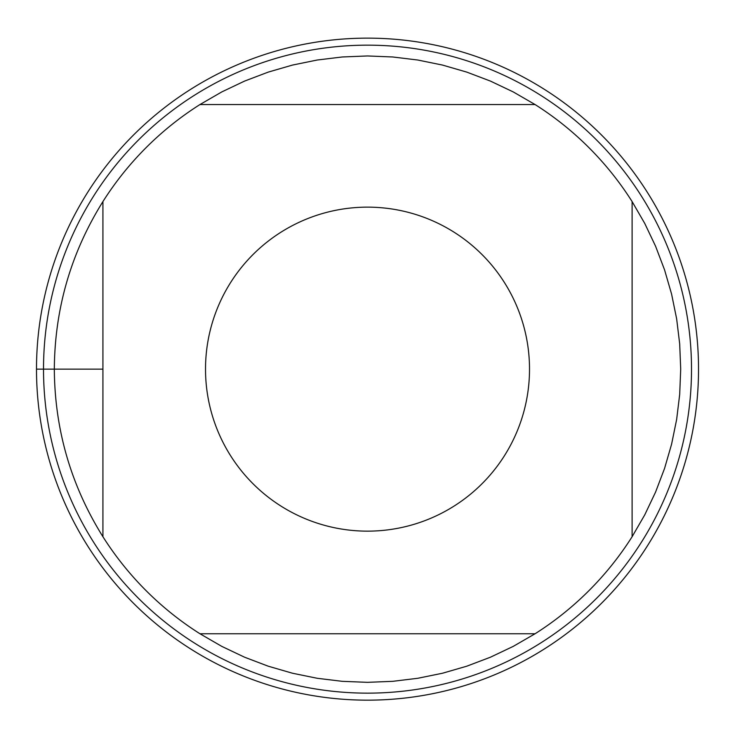 <?xml version="1.0" encoding="UTF-8"?>
<svg xmlns="http://www.w3.org/2000/svg" width="730" height="730" viewBox="0 0 730 730"><rect width="100%" height="100%" fill="white"/><g stroke="black" fill="none" stroke-linecap="round" stroke-linejoin="round"><path stroke-width="1.09" d="M535.09 104.554L513.226 91.916L490.414 81.076L466.808 72.115L442.553 65.079L417.815 60.024L392.749 56.976L367.518 55.954L342.279 56.976L317.212 60.024L292.474 65.079L268.22 72.115L244.614 81.076L221.801 91.916L199.947 104.554L535.09 104.554A313.197 313.197 0 0 1 632.107 201.58L632.107 536.723L644.754 514.86L655.586 492.047L664.555 468.441L671.591 444.187L676.646 419.449L679.694 394.382L680.707 369.152L679.694 343.921L676.646 318.846L671.591 294.108L664.555 269.854L655.586 246.247L644.754 223.444L632.107 201.58M199.947 633.75L221.801 646.388L244.614 657.219L268.22 666.189L292.474 673.224L317.212 678.279L342.279 681.327L367.518 682.34L392.749 681.327L417.815 678.279L442.553 673.224L466.808 666.189L490.414 657.219L513.226 646.388L535.09 633.75L199.947 633.75A313.197 313.197 0 0 1 102.921 536.723L102.921 201.58C70.929 252.854 54.732 308.717 54.321 369.152C54.732 429.587 70.929 485.441 102.921 536.723M529.515 369.152A161.996 161.996 0 0 1 337.205 528.283A161.996 161.996 0 0 1 216.856 309.611A161.996 161.996 0 0 1 529.515 369.152M367.518 38.133A331.018 331.018 0 0 1 698.528 369.152A331.018 331.018 0 0 1 367.518 700.161A331.018 331.018 0 0 1 36.5 369.152A331.018 331.018 0 0 1 367.518 38.133A331.018 331.018 0 0 1 654.18 534.661A331.018 331.018 0 0 1 80.847 534.661A331.018 331.018 0 0 1 367.518 38.133M367.518 45.16A323.992 323.992 0 0 1 691.511 369.152A323.992 323.992 0 0 1 367.518 693.144A323.992 323.992 0 0 1 43.517 369.152A323.992 323.992 0 0 1 367.518 45.16A323.992 323.992 0 0 1 691.511 369.152A323.992 323.992 0 0 1 367.518 693.144A323.992 323.992 0 0 1 43.517 369.152M102.921 201.58A313.197 313.197 0 0 1 199.947 104.554M632.107 536.723A313.197 313.197 0 0 1 535.09 633.75M102.921 369.152L36.5 369.152L102.921 369.152"/></g></svg>
